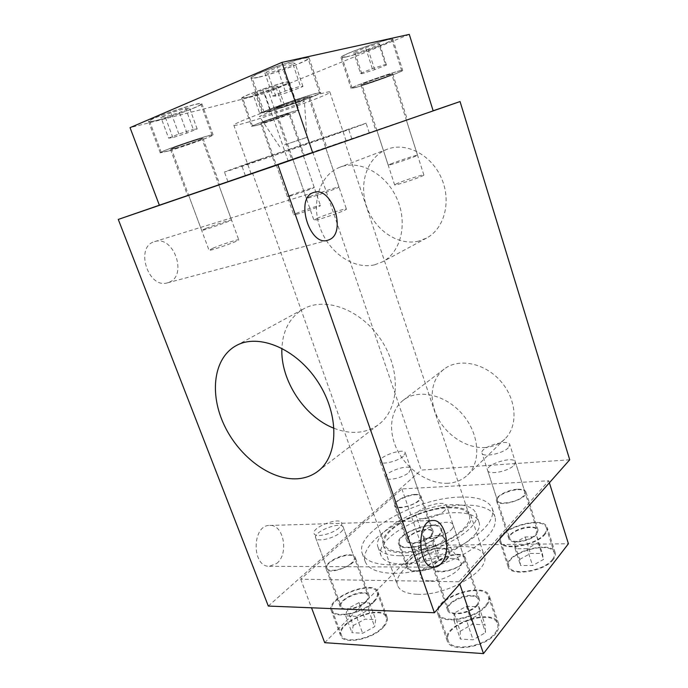 <?xml version="1.0" encoding="UTF-8"?>
<svg xmlns="http://www.w3.org/2000/svg" width="688" height="688" viewBox="0 0 688 688"><rect width="100%" height="100%" fill="white"/><g stroke="black" fill="none" stroke-linecap="round" stroke-linejoin="round"><path stroke-width="0.52" stroke-dasharray="3.44 2.58" d="M447.931 483.26C429.467 484.318 408.328 470.626 398.128 451.629C387.851 432.666 389.761 410.547 403.374 400.149C418.201 388.505 445.428 394.43 462.353 414.159C479.459 433.741 481.505 461.958 467.565 475.021C462.259 480.018 455.714 482.77 447.931 483.26M485.676 447.467C467.823 448.929 447.587 436.347 438.05 418.416C428.435 400.511 430.705 379.337 444.061 369.155C458.621 357.743 484.765 362.834 500.726 381.238C516.86 399.487 518.391 426.311 504.76 439.116C499.557 444.018 493.201 446.804 485.676 447.467M418.725 241.101C398.378 246.158 374.857 230.317 366.747 206.907C358.388 183.593 367.254 156.769 387.232 149.236C406.195 141.754 431.402 154.8 441.447 178.166C451.706 201.438 444.345 228.777 426.517 238.1L418.725 241.101M569.724 459.782L421.185 470.076L312.773 152.074L159.358 205.205L288.031 160.657L264.734 93.499L130.041 127.65M433.148 110.785L312.773 152.074M374.59 264.828C353.615 269.825 329.002 252.72 320.126 227.891C310.985 203.158 319.524 174.898 340.053 167.15C359.514 159.435 385.994 173.608 396.899 198.557C408.036 223.402 400.898 252.247 382.597 261.793L374.59 264.828M334.084 428.297C342.547 431.634 350.82 432.907 358.904 432.124C366.394 431.342 373.051 428.736 378.864 424.324C399.298 409.145 401.328 370.66 381.427 340.397C361.776 309.987 325.751 296.304 303.614 308.869C290.078 316.919 282.837 330.042 281.899 348.231M193.096 193.569L218.724 184.754L193.096 193.569M296.588 158.102L325.802 148.066L296.588 158.102M379.398 129.378L406.367 120.116L379.398 129.378M279.431 163.658L303.262 155.471L279.431 163.658M326.551 147.55L252.53 173.101L326.551 147.55M448.223 507.899C460.014 507.555 467.04 510.057 469.319 515.415C472.51 523.921 455.757 538.627 432.623 546.53C409.532 554.545 387.275 553.272 384.549 544.604C378.83 531.308 419.818 508.337 448.223 507.899M462.499 563.042C456.23 570.593 435.487 574.325 434.214 568.219C430.722 560.118 462.104 549.48 464.305 558.02C464.77 559.49 464.168 561.167 462.499 563.042M351.766 562.793C345.23 569.311 328.038 572.992 326.938 568.168C323.816 561.451 352.333 550.4 354.26 557.555C354.733 559.009 353.899 560.754 351.766 562.793M418.553 500.529C412.972 506.153 396.159 509.662 395.351 505.439C392.805 499.849 418.923 490.759 420.377 496.727L418.553 500.529M523.663 495.695C518.425 502.085 498.327 505.714 497.433 500.52C494.638 493.95 523.353 485.221 524.961 492.178L523.663 495.695M268.311 606.059L421.185 470.076M276.714 563.446C289.192 553.917 283.705 524.144 269.696 525.451C251.894 524.763 251.447 567.247 269.447 566.284L276.714 563.446M169.231 282.218C187.858 275.234 173.522 234.892 154.585 241.634C134.607 246.596 148.169 289.295 167.502 282.82L169.231 282.218M508.355 447.742C502.885 453.667 482.684 457.718 481.987 453.1C479.45 447.338 508.423 438.385 509.774 444.534L508.355 447.742M296.726 213.203L293.716 214.768C293.312 215.937 321.494 206.219 320.445 205.549C320.72 204.723 303.829 210.184 296.726 213.203M397.01 183.558L394.628 184.891C394.155 186.259 424.995 175.844 423.868 175.01C424.178 174.004 403.994 180.437 397.01 183.558M403.331 456.256C397.544 461.51 380.653 465.329 380.017 461.571C377.703 456.677 404.088 447.51 405.301 452.79L403.331 456.256M317.34 218.268L313.9 220.203C313.461 221.88 347.767 210.089 346.399 209.032C346.666 207.862 325.794 214.501 317.34 218.268M213.246 248.067L209.032 250.251C208.653 251.653 240 240.645 238.745 239.828C238.977 238.899 221.656 244.507 213.246 248.067M339.046 527.902C332.33 534.129 315.061 538.016 314.115 533.587C311.208 527.455 339.984 516.421 341.687 522.983C342.117 524.325 341.239 525.959 339.046 527.902M444.715 510.539C438.161 517.565 417.298 521.728 416.266 516.301C413.101 509.163 444.844 498.379 446.718 505.955C447.123 507.262 446.46 508.785 444.715 510.539M458.982 581.764L300.716 579.184L401.887 488.936L548.74 480.766L458.982 581.764L459.765 584.06M300.716 579.184L311.526 607.796M517.686 489.228C522.338 489.056 525.064 489.951 525.881 491.903C528.96 498.869 498.017 508.217 496.521 500.804C494.715 496.616 507.796 489.521 517.686 489.228M415.01 494.44C418.528 494.302 420.592 494.973 421.219 496.444C424.049 502.326 395.935 512.113 394.525 505.732C392.736 501.973 406.083 494.672 415.01 494.44M349.255 554.803C352.531 554.829 354.501 555.629 355.171 557.211C358.663 564.229 327.97 576.183 326.026 568.529C323.713 563.79 339.537 554.537 349.255 554.803M457.262 554.347C461.734 554.39 464.417 555.508 465.312 557.701C469.19 566.233 435.366 577.688 433.216 568.58C430.817 563.171 446.314 554.098 457.262 554.347M459.128 497.132C477.601 496.409 488.669 500.262 492.341 508.699C494.792 519.277 484.885 531.248 462.603 544.621C441.042 556.755 411.544 564.986 390.586 564.857C374.539 564.513 365.104 560.72 362.275 553.479C353.804 532.718 415.844 498.181 459.128 497.132M548.74 480.766L549.377 482.778M324.71 642.678L421.477 545.421L568.426 543.761M401.887 488.936L421.477 545.421M553.333 559.421C544.887 571.599 509.989 576.983 508.088 566.671C502.722 553.453 551.716 538.859 555.207 552.713C555.827 554.734 555.199 556.97 553.333 559.421M446.813 559.464C437.68 570.103 408.5 575.572 406.771 567.153C401.887 555.852 446.417 540.338 449.565 552.232C450.227 554.33 449.316 556.738 446.813 559.464M383.431 627.146C372.767 639.453 342.934 645.224 340.62 635.635C334.635 622.072 383.087 602.989 387.163 617.205C388.118 620.06 386.871 623.371 383.431 627.146M495.979 633.149C485.9 647.511 449.9 653.05 447.234 640.967C440.526 624.695 493.898 606.635 498.576 623.612C499.488 626.484 498.628 629.658 495.979 633.149M424.47 548.706C433.535 548.895 446.538 540.888 443.296 537.225C440.251 531.807 417.547 539.633 418.493 545.773C418.717 547.682 420.712 548.663 424.47 548.706M429.905 580.878C444.852 581.584 465.982 568.03 460.332 561.675C454.966 552.369 418.614 564.891 420.11 575.521C420.488 578.857 423.756 580.638 429.905 580.878M417.392 594.312C447.338 596.049 491.335 569.767 484.197 555.5C480.714 545.051 457.047 543.64 434.352 551.552C411.605 559.292 393.82 574.97 397.509 585.342C399.659 590.829 406.29 593.821 417.392 594.312M448.894 507.237C461.08 506.875 468.347 509.455 470.704 514.994C477.429 527.928 432.657 553.496 402.79 552.799C391.704 552.679 385.177 550.116 383.199 545.128C377.308 531.385 419.585 507.701 448.894 507.237M402.772 564.143C436.269 565.244 486.425 536.313 478.745 521.573C475.09 510.659 448.593 509.877 423.06 518.761C397.475 527.481 377.076 544.406 380.911 555.259C383.147 560.926 390.431 563.885 402.772 564.143M399.814 555.741C387.482 555.569 380.215 552.713 378.022 547.149C371.468 531.704 418.674 505.293 451.457 504.708C465.174 504.261 473.361 507.168 476.036 513.403C483.621 527.842 433.294 556.609 399.814 555.741M393.605 573.353C414.572 573.62 444.027 565.441 465.509 553.238C487.706 539.788 497.544 527.67 495.025 516.894C490.054 502.231 454.716 501.406 421.116 513.102C387.43 524.574 360.099 546.977 365.208 561.589C368.089 568.967 377.557 572.889 393.605 573.353M486.648 605.388C476.311 619.295 440.182 625.22 437.74 613.722C431.316 598.293 485.023 580.104 489.409 596.238C490.269 598.964 489.349 602.017 486.648 605.388M477.627 605.087C471.185 613.593 449.152 617.205 447.596 610.136C445.024 604.219 460.255 594.905 471.22 595.507C475.7 595.688 478.418 596.978 479.381 599.377C479.923 601.08 479.338 602.989 477.627 605.087M374.186 601.647C363.298 613.584 333.362 619.621 331.229 610.505C325.519 597.657 374.289 578.591 378.099 592.084C378.993 594.793 377.686 597.984 374.186 601.647M366.584 601.398C359.833 608.699 341.566 612.372 340.216 606.773C337.739 601.587 353.297 592.067 363.049 592.66C366.343 592.781 368.338 593.71 369.06 595.447C369.611 597.132 368.794 599.119 366.584 601.398M438.763 535.935C429.45 546.246 400.192 551.982 398.619 543.984C393.949 533.303 438.712 517.711 441.644 528.995C442.272 530.981 441.309 533.295 438.763 535.935M431.505 536.072C425.726 542.385 407.855 545.885 406.849 540.974C404.94 536.838 418.089 529.356 427.042 529.382C430.559 529.339 432.657 530.13 433.32 531.747L431.505 536.072M545.266 533.991C536.623 545.765 501.621 551.518 499.892 541.714C494.758 529.201 543.984 514.409 547.252 527.558C547.837 529.476 547.175 531.618 545.266 533.991M536.786 534.146C531.403 541.344 510.032 544.862 508.914 538.833C506.987 534.249 519.87 526.974 529.777 526.965C534.421 526.931 537.182 527.98 538.059 530.13L536.786 534.146M495.068 633.098C497.622 629.744 498.456 626.682 497.579 623.913C493.09 607.59 441.756 624.962 448.215 640.605C450.778 652.224 485.367 646.901 495.068 633.098M460.212 631.24L472.458 624.248L485.057 624.85L485.556 632.59L473.077 639.797L460.341 639.04L460.212 631.24L454.011 613.249L466.344 606.326L478.943 606.756L479.347 614.264L466.782 621.402L473.077 639.797M479.347 614.264L485.556 632.59M466.782 621.402L454.046 620.825L454.011 613.249M478.943 606.756L485.057 624.85M466.344 606.326L472.458 624.248M454.046 620.825L460.341 639.04M451.233 529.777C452.945 527.98 453.59 526.406 453.16 525.039C451.165 517.101 419.551 527.834 422.845 535.324C423.963 541 444.783 537.001 451.233 529.777M476.732 605.062C478.341 603.084 478.891 601.295 478.384 599.695C475.924 590.399 444.835 600.925 448.585 609.783C450.047 616.405 470.687 613.025 476.732 605.062M485.737 605.363C488.351 602.112 489.237 599.171 488.403 596.548C484.197 581.033 432.546 598.526 438.72 613.361C441.085 624.412 475.786 618.727 485.737 605.363M382.666 627.103C385.977 623.474 387.181 620.284 386.269 617.532C382.347 603.866 335.753 622.219 341.506 635.256C343.742 644.475 372.406 638.937 382.666 627.103M353.228 625.538L365.01 619.131L375.674 619.639L374.642 626.682L362.636 633.27L351.895 632.633L353.228 625.538L347.105 608.975L358.964 602.619L369.619 602.989L368.493 609.835L356.418 616.362L362.636 633.27M368.493 609.835L374.642 626.682M356.418 616.362L345.677 615.872L347.105 608.975M369.619 602.989L375.674 619.639M358.964 602.619L365.01 619.131M345.677 615.872L351.895 632.633M340.646 532.297C342.83 530.345 343.708 528.685 343.269 527.335C341.54 520.704 312.791 531.729 315.723 537.939C316.695 542.419 333.955 538.558 340.646 532.297M365.835 601.372C367.899 599.239 368.673 597.373 368.157 595.782C365.99 587.991 337.765 599.05 341.119 606.403C342.383 611.658 359.489 608.218 365.835 601.372M373.421 601.622C376.8 598.096 378.056 595.025 377.196 592.42C373.532 579.442 326.628 597.786 332.132 610.127C334.179 618.89 362.946 613.094 373.421 601.622M552.481 559.421C554.279 557.065 554.881 554.915 554.287 552.963C550.942 539.641 503.822 553.677 508.982 566.379C510.823 576.295 544.354 571.126 552.481 559.421M519.672 559.43L530.457 553.453L542.325 553.393L543.537 559.421L532.572 565.562L520.575 565.519L519.672 559.43L514.297 542.909L525.159 536.984L537.027 536.795L538.171 542.617L527.137 548.706L532.572 565.562M538.171 542.617L543.537 559.421M527.137 548.706L515.14 548.8L514.297 542.909M537.027 536.795L542.325 553.393M525.159 536.984L530.457 553.453M515.14 548.8L520.575 565.519M513.962 465.303L515.338 461.983C513.893 455.533 485.014 464.4 487.646 470.463C488.411 475.296 508.578 471.4 513.962 465.303M535.943 534.155L537.139 530.388C535.324 522.811 506.824 531.351 509.825 538.549C510.874 544.199 530.887 540.906 535.943 534.155M544.414 534C546.255 531.721 546.891 529.657 546.332 527.808C543.202 515.166 495.85 529.399 500.795 541.422C502.464 550.847 536.09 545.317 544.414 534M446.082 559.464C448.49 556.841 449.376 554.519 448.731 552.507C445.721 541.069 402.893 555.99 407.588 566.852C409.257 574.944 437.293 569.69 446.082 559.464M417.934 559.473L428.383 553.926L438.583 553.883L438.419 559.464L427.798 565.149L417.513 565.115L417.934 559.473L412.594 544.165L423.103 538.661L433.294 538.498L433.07 543.916L422.389 549.549L427.798 565.149M433.07 543.916L438.419 559.464M422.389 549.549L412.103 549.635L412.594 544.165M433.294 538.498L438.583 553.883M423.103 538.661L428.383 553.926M412.103 549.635L417.513 565.115M408.904 472.458L410.813 468.863C409.515 463.334 383.233 472.475 385.624 477.627C386.329 481.557 403.185 477.85 408.904 472.458M430.783 536.081L432.494 532.03C430.851 525.512 404.94 534.542 407.674 540.673C408.62 545.283 425.365 541.998 430.783 536.081M438.032 535.952C440.492 533.406 441.412 531.179 440.81 529.27C437.998 518.417 394.946 533.415 399.436 543.683C400.958 551.372 429.071 545.859 438.032 535.952M298.833 156.976L275.329 165.086L298.833 156.976M400.175 122.223L375.863 130.617L400.175 122.223M320.109 150.001L291.781 159.779L320.109 150.001M214.854 186.07L187.583 195.487L214.854 186.07M340.637 142.665L227.9 181.589L340.637 142.665M433.173 110.871L288.031 160.657M409.283 34.4L264.734 93.499M247.852 97.404L241.703 98.272C239.527 96.578 289.94 79.258 289.27 81.932C290.577 83.205 261.285 94.118 247.852 97.404M345.952 57.035L340.947 57.517C338.462 55.513 393.51 36.068 392.848 39.207C394.336 40.85 359.334 54.103 345.952 57.035M258.301 77.357C253.752 78.406 251.318 78.638 251 78.054C248.058 75.413 309.798 54.085 309.11 57.981C310.795 60.011 274.589 73.754 258.301 77.357M157.277 120.331C151.859 121.69 148.961 122.103 148.582 121.57C146.054 119.411 202.582 100.457 201.851 103.69C203.295 105.221 173.221 116.41 157.277 120.331M284.583 144.884L306.994 137.333L284.583 144.884M267.15 112.858L259.428 116.478C259.419 118.052 305.317 102.245 304.337 101.016C305.24 99.708 280.652 107.517 267.15 112.858M249.718 117.708C239.054 121.922 233.748 124.416 233.808 125.182C233.688 128.63 332.098 94.746 329.887 92.097C331.719 89.363 278.408 106.296 249.718 117.708M327.419 147.249L251.034 173.617L327.419 147.249M259.995 159.367L241.892 165.98C240.912 166.96 350.011 129.396 348.627 129.224L259.995 159.367M263.53 169.394L351.843 138.907L263.53 169.394M247.809 163.417L224.426 171.966C223.763 173.058 367.28 123.642 366.085 123.195L247.809 163.417M168.663 150.964L160.261 152.831C158.163 151.79 214.226 132.784 213.117 134.908C214.286 135.682 184.289 146.501 168.663 150.964M175.552 148.273L170.478 149.391C169.248 148.728 203.588 137.084 202.994 138.357L198.273 140.567L175.552 148.273M270.074 111.275L263.057 112.626C260.597 111.344 321.881 90.205 320.746 92.725C322.104 93.783 285.993 106.958 270.074 111.275M278.373 108.025L274.159 108.824C272.74 108.007 310.254 95.064 309.652 96.587L303.038 99.674L278.373 108.025M355.911 87.471L351.086 88.399C348.971 87.462 403.701 68.336 402.704 70.374C403.933 71.208 369 83.936 355.911 87.471M363.875 84.418L360.985 84.968C359.764 84.357 393.295 72.644 392.736 73.874L385.701 77.013L363.875 84.418M257.596 125.173L251.636 126.497C249.787 125.698 299.891 108.472 298.919 110.235C300.002 110.871 270.771 121.415 257.596 125.173M264.338 122.584L260.743 123.384C259.668 122.868 290.362 112.316 289.829 113.374L264.338 122.584M157.956 120.047C173.29 116.272 202.229 105.505 200.827 104.043C201.515 100.938 147.189 119.144 149.614 121.226C149.975 121.742 152.753 121.346 157.956 120.047M185.597 108.283L189.604 108.205L179.43 112.514L165.223 116.951L160.854 117.166L171.054 112.815L185.597 108.283L193.285 129.37L197.164 128.966L186.964 133.059L172.851 137.591L168.62 138.125L160.854 117.166M172.851 137.591L165.223 116.951M168.62 138.125L178.854 133.988L193.285 129.37M186.964 133.059L179.43 112.514M197.164 128.966L189.604 108.205M178.854 133.988L171.054 112.815M205.979 228.399C214.493 225.028 231.847 219.283 231.521 219.954C232.639 220.384 201.128 231.374 201.661 230.36L205.979 228.399M176.248 147.997C185.235 145.443 202.719 139.131 201.988 138.709C202.53 137.514 170.349 148.419 171.501 149.047L176.248 147.997M169.343 150.698C184.375 146.406 213.237 136 212.102 135.252C213.16 133.214 159.272 151.48 161.284 152.487L169.343 150.698M259.127 77.004C274.779 73.547 309.626 60.32 307.992 58.377C308.637 54.636 249.305 75.13 252.118 77.675C252.427 78.234 254.758 78.011 259.127 77.004M292.52 62.797L295.161 63.459L282.888 68.662L267.881 73.281L264.803 72.79L277.161 67.51L292.52 62.797L300.458 86.215L302.944 86.49L290.654 91.427L275.768 96.157L272.835 96.045L264.803 72.79M275.768 96.157L267.881 73.281M272.835 96.045L285.219 91.048L300.458 86.215M290.654 91.427L282.888 68.662M302.944 86.49L295.161 63.459M285.219 91.048L277.161 67.51M309.858 196.57C318.441 193.053 339.356 186.207 338.978 187.05C340.19 187.626 305.713 199.477 306.323 198.273L309.858 196.57M279.208 107.698C288.349 105.238 309.411 97.541 308.542 96.965C309.101 95.546 273.953 107.672 275.269 108.446L279.208 107.698M270.9 110.949C286.199 106.803 320.952 94.118 319.636 93.112C320.711 90.696 261.818 111.009 264.166 112.247L270.9 110.949M248.523 97.128C261.431 93.972 289.622 83.472 288.358 82.25C288.994 79.679 240.533 96.329 242.615 97.963L248.523 97.128M275.544 86.017L277.935 86.241L268.01 90.317L255.644 94.204L252.952 94.084L262.928 89.973L275.544 86.017L282.097 105.058L284.393 105.032L274.452 108.928L262.162 112.892L259.574 113.03L252.952 94.084M262.162 112.892L255.644 94.204M259.574 113.03L282.097 105.058M274.452 108.928L268.01 90.317M284.393 105.032L277.935 86.241M269.567 109.1L262.928 89.973M290.482 195.315C297.672 192.459 314.588 186.869 314.244 187.463C315.181 187.807 286.879 197.568 287.403 196.716L290.482 195.315M265.018 122.326C272.586 120.176 289.605 114.036 288.917 113.692C289.416 112.694 260.649 122.584 261.646 123.066L265.018 122.326M258.267 124.915C270.926 121.312 299.056 111.155 298.007 110.544C298.936 108.859 250.785 125.414 252.548 126.179L258.267 124.915M346.743 56.717C359.6 53.896 393.287 41.134 391.842 39.569C392.478 36.55 339.571 55.238 341.945 57.173L346.743 56.717M378.761 43.542L379.836 44.41L368.089 49.235L355.163 53.251L353.718 52.512L365.569 47.627L378.761 43.542L385.443 64.474L386.415 65.033L374.659 69.643L361.828 73.745L360.486 73.315L353.718 52.512M361.828 73.745L355.163 53.251M360.486 73.315L372.346 68.654L385.443 64.474M374.659 69.643L368.089 49.235M386.415 65.033L379.836 44.41M372.346 68.654L365.569 47.627M390.655 164.002C397.733 161.095 417.951 154.473 417.547 155.196C418.562 155.643 387.611 166.169 388.213 165.18L390.655 164.002M364.683 84.108C372.191 82.096 392.53 74.674 391.739 74.227C392.263 73.066 360.839 84.048 361.974 84.624L364.683 84.108M356.702 87.17C369.284 83.773 402.901 71.526 401.706 70.726C402.661 68.766 350.054 87.152 352.075 88.064L356.702 87.17M444.061 369.155L403.374 400.149M504.76 439.116L467.565 475.021M387.232 149.236L340.053 167.15M426.517 238.1L382.597 261.793M469.319 515.415L344.636 141.384M384.549 544.604L252.53 173.101M269.447 566.284L434.085 567.187M269.696 525.451L432.924 520.524M167.502 282.82L327.686 240.284M154.585 241.634L313.909 192.434M524.961 492.178L509.774 444.534M497.433 500.52L481.987 453.1M276.232 164.776L293.716 214.768M303.262 155.471L320.445 205.549M376.843 130.273L394.628 184.891M406.367 120.116L423.868 175.01M420.377 496.727L405.301 452.79M395.351 505.439L380.017 461.571M292.882 159.401L313.9 220.203M325.802 148.066L346.399 209.032M188.598 195.134L209.032 250.251M218.724 184.754L238.745 239.828M354.26 557.555L341.687 522.983M326.938 568.168L314.115 533.587M464.305 558.02L446.718 505.955M434.214 568.219L416.266 516.301M317.925 471.237L378.864 424.324M236.087 345.686L303.614 308.869M418.493 545.773L420.11 575.521M443.296 537.225L460.332 561.675M383.199 545.128L397.509 585.342M470.704 514.994L484.197 555.5M378.022 547.149L380.911 555.259M476.036 513.403L478.745 521.573M362.275 553.479L365.208 561.589M492.341 508.699L495.025 516.894M498.576 623.612L489.409 596.238M447.234 640.967L437.74 613.722M387.163 617.205L378.099 592.084M340.62 635.635L331.229 610.505M449.565 552.232L441.644 528.995M406.771 567.153L398.619 543.984M555.207 552.713L547.252 527.558M508.088 566.671L499.892 541.714M479.381 599.377L465.312 557.701M447.596 610.136L433.216 568.58M369.06 595.447L355.171 557.211M340.216 606.773L326.026 568.529M433.32 531.747L421.219 496.444M406.849 540.974L394.525 505.732M538.059 530.13L525.881 491.903M508.914 538.833L496.521 500.804M422.845 535.324L448.585 609.783M453.16 525.039L478.384 599.695M438.72 613.361L448.215 640.605M488.403 596.548L497.579 623.913M315.723 537.939L341.119 606.403M343.269 527.335L368.157 595.782M332.132 610.127L341.506 635.256M377.196 592.42L386.269 617.532M487.646 470.463L509.825 538.549M515.338 461.983L537.139 530.388M500.795 541.422L508.982 566.379M546.332 527.808L554.287 552.963M385.624 477.627L407.674 540.673M410.813 468.863L432.494 532.03M399.436 543.683L407.588 566.852M440.81 529.27L448.731 552.507M306.994 137.333L304.337 101.016M279.698 146.733L259.428 116.478M346.133 140.877L329.887 92.097M251.034 173.617L233.808 125.182M351.843 138.907L348.627 129.224M245.324 175.586L241.892 165.98M369.267 132.913L366.085 123.195M227.9 181.589L224.426 171.966M148.582 121.57L160.261 152.831M201.851 103.69L213.117 134.908M251 78.054L263.057 112.626M309.11 57.981L320.746 92.725M340.947 57.517L351.086 88.399M392.848 39.207L402.704 70.374M241.703 98.272L251.636 126.497M289.27 81.932L298.919 110.235M170.478 149.391L187.583 195.487M202.994 138.357L219.73 184.41M274.159 108.824L291.781 159.779M309.652 96.587L326.903 147.688M360.985 84.968L375.863 130.617M392.736 73.874L407.356 119.772M260.743 123.384L275.329 165.086M289.829 113.374L304.165 155.161M231.521 219.954L201.988 138.709M201.661 230.36L171.501 149.047M212.102 135.252L200.827 104.043M161.284 152.487L149.614 121.226M338.978 187.05L308.542 96.965M306.323 198.273L275.269 108.446M319.636 93.112L307.992 58.377M264.166 112.247L252.118 77.675M314.244 187.463L288.917 113.692M287.403 196.716L261.646 123.066M298.007 110.544L288.358 82.25M252.548 126.179L242.615 97.963M417.547 155.196L391.739 74.227M388.213 165.18L361.974 84.624M401.706 70.726L391.842 39.569M352.075 88.064L341.945 57.173"/><path stroke-width="1.03" d="M460.057 101.549L277.909 164.767L434.395 612.741L569.724 459.782L460.057 101.549L433.148 110.785M281.899 348.231C280.24 379.948 304.397 417.014 334.084 428.297M159.358 205.213L312.67 152.684L281.891 62.41L130.041 127.65L159.358 205.213L118.276 219.429L268.311 606.059L434.395 612.741M277.909 164.767L118.276 219.429M297.483 478.762C305.205 478.212 312.025 475.709 317.925 471.237C338.659 455.903 339.605 414.873 317.882 381.823C296.408 348.601 258.49 332.906 236.087 345.686C213.521 358.07 209.238 393.51 224.15 425.012C238.882 456.591 270.676 480.559 297.483 478.762M440.81 563.928C452.154 553.04 446.005 519.139 432.924 520.524C416.171 519.595 417.195 568.305 434.085 567.187C436.527 567.17 438.772 566.078 440.81 563.928M329.328 239.682C347.019 232.639 331.986 185.855 313.909 192.434C294.705 196.957 309.23 246.768 327.686 240.284L329.328 239.682M459.765 584.06L483.475 653.6L324.71 642.678L311.526 607.796M549.377 482.778L568.426 543.761L483.475 653.6M312.67 152.684L433.173 110.871L409.283 34.4L281.891 62.41"/></g></svg>
